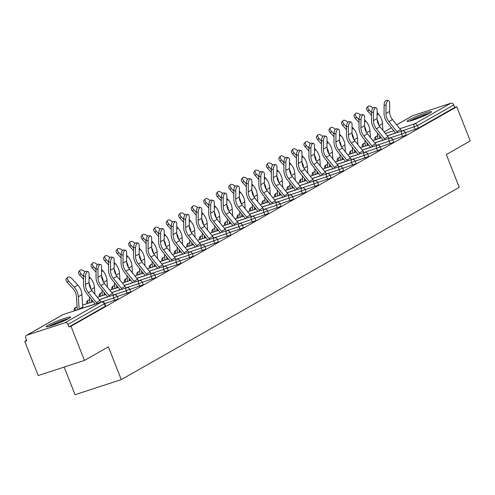 <?xml version="1.0" encoding="UTF-8"?>
<svg xmlns="http://www.w3.org/2000/svg" width="495" height="495" viewBox="0 0 495 495"><rect width="100%" height="100%" fill="white"/><g stroke="black" fill="none" stroke-linecap="round" stroke-linejoin="round"><path stroke-width="0.74" d="M408.802 119.988A13.142 1.213 -21.5 0 0 407.088 121.374A13.142 1.213 -21.5 0 0 416.283 118.998A13.142 1.213 -21.5 0 0 429.833 113.12A13.142 1.213 -21.5 0 0 431.547 111.74A13.142 1.213 -21.5 0 0 422.346 114.11A13.142 1.213 -21.5 0 0 408.802 119.988M47.891 325.32A13.142 1.213 -21.5 0 0 46.177 326.706A13.142 1.213 -21.5 0 0 55.372 324.33A13.142 1.213 -21.5 0 0 68.916 318.452A13.142 1.213 -21.5 0 0 70.63 317.066A13.142 1.213 -21.5 0 0 61.436 319.442A13.142 1.213 -21.5 0 0 47.891 325.32M64.164 367.067L75.054 394.719L121.287 379.615L459.242 187.351L446.329 154.564L470.25 140.957L456.78 106.765L70.983 326.255L84.453 360.44L38.22 375.544L24.75 341.352L26.773 340.696L25.79 338.196A2.531 2.116 -119.6 0 1 26.563 335.338L62.927 314.653A2.531 2.116 -119.6 0 1 63.249 314.504L26.885 335.195A2.531 2.116 -119.6 0 0 26.563 335.338M26.612 340.294L24.75 341.352M65.037 322.734L101.401 302.049A2.531 2.116 -119.6 0 1 104.346 303.726L104.674 303.46L105.658 305.96L105.33 306.226L104.346 303.726L67.982 324.417A2.531 2.116 -119.6 0 0 65.037 322.734L26.885 335.195M105.33 306.226L68.966 326.917L70.983 326.255M67.982 324.417L68.966 326.917M396.662 124.777L412.36 115.849A2.531 2.116 60.4 0 1 412.688 115.706L450.834 103.245A2.531 2.116 60.4 0 1 453.779 104.928L454.763 107.427L456.78 106.765M121.287 379.615L108.374 346.834L84.453 360.44M402.645 136.583L401.662 134.089L405.219 132.474L406.203 134.974L405.875 135.24L392.776 139.807M454.763 107.427L418.399 128.112L405.3 132.685M377.605 150.833L376.621 148.333L380.172 146.724L381.156 149.224L380.828 149.49L367.736 154.056M352.558 165.083L351.574 162.583L355.132 160.974L356.115 163.474L355.781 163.74L342.689 168.306M327.511 179.332L326.527 176.833L330.085 175.224L331.068 177.717L330.734 177.983L317.642 182.556M302.464 193.582L301.48 191.082L305.038 189.474L306.021 191.967L305.693 192.233L292.594 196.806M277.423 207.832L276.439 205.332L279.991 203.717L280.974 206.217L280.646 206.483L267.554 211.049M252.376 222.076L251.392 219.582L254.944 217.967L255.927 220.467L255.599 220.733L242.507 225.299M227.329 236.325L226.345 233.832L229.903 232.217L230.887 234.717L230.552 234.983L217.46 239.549M202.282 250.575L201.298 248.075L204.856 246.467L205.84 248.966L205.512 249.233L192.413 253.799M177.235 264.825L176.251 262.325L179.809 260.716L180.793 263.216L180.465 263.482L167.372 268.049M152.194 279.075L151.21 276.575L154.762 274.966L155.746 277.46L155.418 277.726L142.325 282.298M127.147 293.325L126.163 290.825L129.721 289.216L130.705 291.71L130.371 291.976L117.278 296.548M114.623 300.446L113.64 297.947L117.197 296.338L118.181 298.838L117.847 299.104L104.754 303.67M139.67 286.197L138.687 283.703L142.244 282.088L143.228 284.588L142.894 284.854L129.801 289.42M164.717 271.947L163.734 269.453L167.285 267.838L168.269 270.338L167.941 270.604L154.848 275.171M189.758 257.703L188.774 255.203L192.332 253.588L193.316 256.088L192.988 256.354L179.889 260.921M214.805 243.453L213.821 240.954L217.379 239.345L218.363 241.838L218.035 242.105L204.936 246.677M239.852 229.204L238.868 226.704L242.426 225.095L243.41 227.589L243.076 227.855L229.983 232.427M264.899 214.954L263.915 212.454L267.467 210.845L268.451 213.345L268.123 213.611L255.03 218.177M289.94 200.704L288.956 198.204L292.514 196.595L293.498 199.095L293.17 199.361L280.071 203.928M314.987 186.454L314.003 183.961L317.561 182.346L318.545 184.845L318.217 185.111L305.118 189.678M340.034 172.204L339.05 169.711L342.608 168.096L343.592 170.596L343.258 170.862L330.165 175.428M365.081 157.961L364.097 155.461L367.649 153.846L368.633 156.346L368.305 156.612L355.212 161.178M390.122 143.711L389.138 141.211L392.696 139.602L393.68 142.096L393.352 142.362L380.259 146.935M101.067 302.142A13.483 11.274 60.4 0 0 99.959 300.564L91.952 290.565A11.292 9.442 -119.6 0 1 89.942 287.094A11.292 9.442 -119.6 0 1 89.05 282.416L89.094 274.31A3.793 1.708 99.9 0 0 87.937 271.606A3.793 1.708 99.9 0 0 85.48 276.365L85.437 284.476A11.292 9.442 -119.6 0 0 86.328 289.148A11.292 9.442 -119.6 0 0 88.339 292.619L96.346 302.618A13.483 11.274 60.4 0 1 96.983 303.472M95.145 304.072A11.292 9.442 -119.6 0 0 94.984 303.862L86.978 293.869A13.483 11.274 60.4 0 1 84.577 289.724A13.483 11.274 60.4 0 1 83.507 284.136L83.556 276.031A3.793 1.708 -80.1 0 1 86.012 271.266L87.937 271.606M82.869 308.082A11.292 9.442 60.4 0 1 82.752 306.987L81.953 294.636A13.483 11.274 -119.6 0 0 80.914 290.045A13.483 11.274 -119.6 0 0 77.839 285.114L72.146 278.883A3.793 2.005 42.4 0 0 67.537 277.355A3.793 2.005 42.4 0 0 68.533 280.937L67.277 282.311L72.975 288.542A11.292 9.442 60.4 0 1 75.549 292.669A11.292 9.442 60.4 0 1 76.416 296.517L77.22 308.868A13.483 11.274 -119.6 0 0 77.319 309.895M79.157 309.295A11.292 9.442 60.4 0 1 79.138 309.041L78.34 296.691A13.483 11.274 -119.6 0 0 77.3 292.099A13.483 11.274 -119.6 0 0 74.225 287.168L68.533 280.937M67.277 282.311A3.793 2.005 -137.6 0 1 66.281 278.728L67.537 277.355M49.58 326.23A11.373 1.052 158.5 0 1 49.797 326.106A11.373 1.052 158.5 0 1 67.815 319.046M68.793 318.52A13.062 1.207 -21.5 0 0 48.51 326.514M59.586 322.721A10.531 0.971 -21.5 0 0 58.107 323.303M429.71 113.194A13.062 1.207 -21.5 0 0 409.421 121.182M410.497 120.898A11.373 1.052 158.5 0 1 428.732 113.714M420.503 117.389A10.531 0.971 -21.5 0 0 419.018 117.977M113.59 295.014A13.483 11.274 60.4 0 0 112.476 293.436L104.476 283.443A11.292 9.442 -119.6 0 1 102.465 279.972A11.292 9.442 -119.6 0 1 101.568 275.294L101.617 267.189A3.793 1.708 99.9 0 0 100.46 264.478A3.793 1.708 99.9 0 0 98.004 269.243L97.96 277.349A11.292 9.442 -119.6 0 0 98.852 282.026A11.292 9.442 -119.6 0 0 100.862 285.497L108.869 295.496A13.483 11.274 60.4 0 1 109.506 296.35M107.669 296.951A11.292 9.442 -119.6 0 0 107.508 296.74L99.501 286.741A13.483 11.274 60.4 0 1 97.1 282.596A13.483 11.274 60.4 0 1 96.03 277.014L96.08 268.909A3.793 1.708 -80.1 0 1 98.536 264.144L100.46 264.478M126.114 287.892A13.483 11.274 60.4 0 0 125 286.314L116.999 276.315A11.292 9.442 -119.6 0 1 114.989 272.844A11.292 9.442 -119.6 0 1 114.091 268.172L114.141 260.061A3.793 1.708 99.9 0 0 112.984 257.357A3.793 1.708 99.9 0 0 110.527 262.121L110.478 270.227A11.292 9.442 -119.6 0 0 111.375 274.898A11.292 9.442 -119.6 0 0 113.386 278.376L121.393 288.368A13.483 11.274 60.4 0 1 122.03 289.222M120.192 289.822A11.292 9.442 -119.6 0 0 120.025 289.618L112.025 279.619A13.483 11.274 60.4 0 1 109.624 275.474A13.483 11.274 60.4 0 1 108.553 269.893L108.603 261.781A3.793 1.708 -80.1 0 1 111.059 257.023L112.984 257.357M138.637 280.764A13.483 11.274 60.4 0 0 137.523 279.192L129.523 269.193A11.292 9.442 -119.6 0 1 127.512 265.722A11.292 9.442 -119.6 0 1 126.615 261.044L126.664 252.939A3.793 1.708 99.9 0 0 125.507 250.229A3.793 1.708 99.9 0 0 123.051 254.993L123.001 263.099A11.292 9.442 -119.6 0 0 123.899 267.776A11.292 9.442 -119.6 0 0 125.909 271.248L133.91 281.247A13.483 11.274 60.4 0 1 134.553 282.101M132.716 282.701A11.292 9.442 -119.6 0 0 132.549 282.49L124.548 272.491A13.483 11.274 60.4 0 1 122.147 268.352A13.483 11.274 60.4 0 1 121.077 262.765L121.126 254.659A3.793 1.708 -80.1 0 1 123.583 249.895L125.507 250.229M151.161 273.642A13.483 11.274 60.4 0 0 150.047 272.064L142.046 262.072A11.292 9.442 -119.6 0 1 140.036 258.594A11.292 9.442 -119.6 0 1 139.138 253.923L139.188 245.817A3.793 1.708 99.9 0 0 138.031 243.107A3.793 1.708 99.9 0 0 135.574 247.871L135.525 255.977A11.292 9.442 -119.6 0 0 136.422 260.655A11.292 9.442 -119.6 0 0 138.433 264.126L146.433 274.119A13.483 11.274 60.4 0 1 147.071 274.972M145.239 275.573A11.292 9.442 -119.6 0 0 145.072 275.369L137.072 265.37A13.483 11.274 60.4 0 1 134.671 261.224A13.483 11.274 60.4 0 1 133.601 255.643L133.65 247.537A3.793 1.708 -80.1 0 1 136.106 242.773L138.031 243.107M163.684 266.514A13.483 11.274 60.4 0 0 162.57 264.943L154.57 254.944A11.292 9.442 -119.6 0 1 152.559 251.472A11.292 9.442 -119.6 0 1 151.662 246.795L151.711 238.689A3.793 1.708 99.9 0 0 150.554 235.979A3.793 1.708 99.9 0 0 148.098 240.743L148.048 248.849A11.292 9.442 -119.6 0 0 148.946 253.527A11.292 9.442 -119.6 0 0 150.956 256.998L158.957 266.997A13.483 11.274 60.4 0 1 159.594 267.851M157.763 268.451A11.292 9.442 -119.6 0 0 157.596 268.24L149.595 258.248A13.483 11.274 60.4 0 1 147.194 254.102A13.483 11.274 60.4 0 1 146.124 248.515L146.174 240.409A3.793 1.708 -80.1 0 1 148.63 235.645L150.554 235.979M90.802 288.876A13.483 11.274 -119.6 0 0 89.824 284.978A13.483 11.274 -119.6 0 0 89.081 283.363M94.91 294.259L94.471 287.508A13.483 11.274 -119.6 0 0 93.431 282.917A13.483 11.274 -119.6 0 0 90.362 277.992L89.081 276.594M84.806 271.916L84.664 271.761A3.793 2.005 42.4 0 0 80.06 270.233A3.793 2.005 42.4 0 0 81.056 273.815L79.8 275.189A3.793 2.005 -137.6 0 1 78.804 271.606L80.06 270.233M91.68 302.173A11.292 9.442 60.4 0 1 91.662 301.913L91.507 299.524M83.556 276.55L81.056 273.815M79.8 275.189L83.537 279.279M89.428 296.926L89.737 301.74A13.483 11.274 -119.6 0 0 89.843 302.773M103.325 281.748A13.483 11.274 -119.6 0 0 102.347 277.85A13.483 11.274 -119.6 0 0 101.605 276.235M107.434 287.137L106.994 280.387A13.483 11.274 -119.6 0 0 105.955 275.795A13.483 11.274 -119.6 0 0 102.886 270.864L101.605 269.466M97.329 264.794L97.187 264.633A3.793 2.005 42.4 0 0 92.584 263.105A3.793 2.005 42.4 0 0 93.574 266.687L92.324 268.061A3.793 2.005 -137.6 0 1 91.328 264.478L92.584 263.105M104.204 295.045A11.292 9.442 60.4 0 1 104.185 294.791L104.03 292.397M96.08 269.428L93.574 266.687M92.324 268.061L96.061 272.151M101.951 289.804L102.261 294.618A13.483 11.274 -119.6 0 0 102.366 295.645M115.842 274.626A13.483 11.274 -119.6 0 0 114.865 270.728A13.483 11.274 -119.6 0 0 114.122 269.113M119.957 280.009L119.518 273.259A13.483 11.274 -119.6 0 0 118.478 268.674A13.483 11.274 -119.6 0 0 115.409 263.742L114.128 262.344M109.853 257.666L109.711 257.511A3.793 2.005 42.4 0 0 105.107 255.983A3.793 2.005 42.4 0 0 106.097 259.566L104.847 260.939A3.793 2.005 -137.6 0 1 103.851 257.357L105.107 255.983M116.727 287.923A11.292 9.442 60.4 0 1 116.709 287.663L116.554 285.275M108.597 262.3L106.097 259.566M104.847 260.939L108.584 265.029M114.475 282.676L114.784 287.49A13.483 11.274 -119.6 0 0 114.89 288.523M128.366 267.498A13.483 11.274 -119.6 0 0 127.388 263.6A13.483 11.274 -119.6 0 0 126.646 261.985M132.481 272.887L132.041 266.137A13.483 11.274 -119.6 0 0 131.002 261.546A13.483 11.274 -119.6 0 0 127.933 256.614L126.652 255.216M122.376 250.544L122.234 250.39A3.793 2.005 42.4 0 0 117.624 248.861A3.793 2.005 42.4 0 0 118.621 252.444L117.371 253.817A3.793 2.005 -137.6 0 1 116.375 250.235L117.624 248.861M129.251 280.795A11.292 9.442 60.4 0 1 129.232 280.541L129.077 278.147M121.12 255.179L118.621 252.444M117.371 253.817L121.108 257.901M126.998 275.554L127.308 280.368A13.483 11.274 -119.6 0 0 127.413 281.395M140.889 260.376A13.483 11.274 -119.6 0 0 139.912 256.478A13.483 11.274 -119.6 0 0 139.169 254.863M145.004 265.765L144.565 259.015A13.483 11.274 -119.6 0 0 143.525 254.424A13.483 11.274 -119.6 0 0 140.45 249.492L139.175 248.094M134.9 243.416L134.758 243.262A3.793 2.005 42.4 0 0 130.148 241.733A3.793 2.005 42.4 0 0 131.144 245.316L129.894 246.689A3.793 2.005 -137.6 0 1 128.898 243.107L130.148 241.733M141.774 273.673A11.292 9.442 60.4 0 1 141.749 273.419L141.595 271.025M133.644 248.051L131.144 245.316M129.894 246.689L133.631 250.779M139.522 268.426L139.831 273.24A13.483 11.274 -119.6 0 0 139.936 274.273M176.208 259.392A13.483 11.274 60.4 0 0 175.094 257.815L167.093 247.822A11.292 9.442 -119.6 0 1 165.076 244.351A11.292 9.442 -119.6 0 1 164.185 239.673L164.235 231.567A3.793 1.708 99.9 0 0 163.078 228.857A3.793 1.708 99.9 0 0 160.621 233.621L160.572 241.727A11.292 9.442 -119.6 0 0 161.469 246.405A11.292 9.442 -119.6 0 0 163.48 249.876L171.48 259.869A13.483 11.274 60.4 0 1 172.118 260.729M170.28 261.329A11.292 9.442 -119.6 0 0 170.119 261.119L162.119 251.12A13.483 11.274 60.4 0 1 159.712 246.974A13.483 11.274 60.4 0 1 158.647 241.393L158.691 233.287A3.793 1.708 -80.1 0 1 161.147 228.523L163.078 228.857M153.413 253.254A13.483 11.274 -119.6 0 0 152.435 249.35A13.483 11.274 -119.6 0 0 151.693 247.735M157.528 258.637L157.088 251.887A13.483 11.274 -119.6 0 0 156.049 247.296A13.483 11.274 -119.6 0 0 152.974 242.371L151.699 240.966M147.423 236.294L147.281 236.14A3.793 2.005 42.4 0 0 142.671 234.611A3.793 2.005 42.4 0 0 143.668 238.194L142.411 239.568A3.793 2.005 -137.6 0 1 141.422 235.985L142.671 234.611M154.292 266.545A11.292 9.442 60.4 0 1 154.273 266.291L154.118 263.903M146.167 240.929L143.668 238.194M142.411 239.568L146.149 243.651M152.039 261.304L152.355 266.118A13.483 11.274 -119.6 0 0 152.46 267.145M188.725 252.271A13.483 11.274 60.4 0 0 187.617 250.693L179.611 240.694A11.292 9.442 -119.6 0 1 177.6 237.223A11.292 9.442 -119.6 0 1 176.709 232.545L176.752 224.439A3.793 1.708 99.9 0 0 175.601 221.735A3.793 1.708 99.9 0 0 173.145 226.493L173.095 234.605A11.292 9.442 -119.6 0 0 173.993 239.277A11.292 9.442 -119.6 0 0 176.003 242.748L184.004 252.747A13.483 11.274 60.4 0 1 184.641 253.601M182.804 254.201A11.292 9.442 -119.6 0 0 182.643 253.991L174.636 243.998A13.483 11.274 60.4 0 1 172.235 239.852A13.483 11.274 60.4 0 1 171.171 234.265L171.214 226.159A3.793 1.708 -80.1 0 1 173.671 221.395L175.601 221.735M165.936 246.126A13.483 11.274 -119.6 0 0 164.959 242.228A13.483 11.274 -119.6 0 0 164.216 240.613M170.045 251.516L169.612 244.765A13.483 11.274 -119.6 0 0 168.572 240.174A13.483 11.274 -119.6 0 0 165.497 235.243L164.216 233.844M159.947 229.166L159.805 229.012A3.793 2.005 42.4 0 0 155.195 227.483A3.793 2.005 42.4 0 0 156.191 231.066L154.935 232.44A3.793 2.005 -137.6 0 1 153.945 228.857L155.195 227.483M166.815 259.423A11.292 9.442 60.4 0 1 166.796 259.17L166.642 256.775M158.691 233.801L156.191 231.066M154.935 232.44L158.672 236.53M164.563 254.183L164.878 258.996A13.483 11.274 -119.6 0 0 164.977 260.024M201.248 245.143A13.483 11.274 60.4 0 0 200.141 243.565L192.134 233.572A11.292 9.442 -119.6 0 1 190.123 230.101A11.292 9.442 -119.6 0 1 189.232 225.423L189.276 217.317A3.793 1.708 99.9 0 0 188.119 214.607A3.793 1.708 99.9 0 0 185.668 219.372L185.619 227.477A11.292 9.442 -119.6 0 0 186.51 232.155A11.292 9.442 -119.6 0 0 188.521 235.626L196.527 245.625A13.483 11.274 60.4 0 1 197.165 246.479M195.327 247.079A11.292 9.442 -119.6 0 0 195.166 246.869L187.16 236.87A13.483 11.274 60.4 0 1 184.759 232.724A13.483 11.274 60.4 0 1 183.688 227.143L183.738 219.037A3.793 1.708 -80.1 0 1 186.194 214.273L188.119 214.607M178.46 239.005A13.483 11.274 -119.6 0 0 177.482 235.106A13.483 11.274 -119.6 0 0 176.74 233.492M182.568 244.388L182.135 237.637A13.483 11.274 -119.6 0 0 181.096 233.046A13.483 11.274 -119.6 0 0 178.021 228.121L176.74 226.722M172.47 222.045L172.328 221.89A3.793 2.005 42.4 0 0 167.718 220.362A3.793 2.005 42.4 0 0 168.715 223.944L167.458 225.318A3.793 2.005 -137.6 0 1 166.462 221.735L167.718 220.362M179.338 252.302A11.292 9.442 60.4 0 1 179.32 252.042L179.165 249.653M171.214 226.679L168.715 223.944M167.458 225.318L171.196 229.408M177.086 247.054L177.402 251.868A13.483 11.274 -119.6 0 0 177.501 252.902M213.772 238.021A13.483 11.274 60.4 0 0 212.664 236.443L204.658 226.444A11.292 9.442 -119.6 0 1 202.647 222.973A11.292 9.442 -119.6 0 1 201.75 218.301L201.799 210.189A3.793 1.708 99.9 0 0 200.642 207.485A3.793 1.708 99.9 0 0 198.186 212.25L198.142 220.355A11.292 9.442 -119.6 0 0 199.033 225.027A11.292 9.442 -119.6 0 0 201.044 228.504L209.051 238.497A13.483 11.274 60.4 0 1 209.688 239.351M207.851 239.951A11.292 9.442 -119.6 0 0 207.69 239.747L199.683 229.748A13.483 11.274 60.4 0 1 197.282 225.602A13.483 11.274 60.4 0 1 196.212 220.021L196.261 211.91A3.793 1.708 -80.1 0 1 198.718 207.151L200.642 207.485M190.983 231.877A13.483 11.274 -119.6 0 0 190.006 227.978A13.483 11.274 -119.6 0 0 189.263 226.363M195.092 237.266L194.659 230.515A13.483 11.274 -119.6 0 0 193.619 225.924A13.483 11.274 -119.6 0 0 190.544 220.993L189.263 219.594M184.994 214.923L184.845 214.762A3.793 2.005 42.4 0 0 180.242 213.234A3.793 2.005 42.4 0 0 181.238 216.822L179.982 218.19A3.793 2.005 -137.6 0 1 178.986 214.607L180.242 213.234M191.862 245.174A11.292 9.442 60.4 0 1 191.843 244.92L191.689 242.525M183.738 219.557L181.238 216.822M179.982 218.19L183.719 222.28M189.61 239.933L189.919 244.747A13.483 11.274 -119.6 0 0 190.024 245.774M226.295 230.893A13.483 11.274 60.4 0 0 225.182 229.321L217.181 219.322A11.292 9.442 -119.6 0 1 215.17 215.851A11.292 9.442 -119.6 0 1 214.273 211.173L214.323 203.068A3.793 1.708 99.9 0 0 213.166 200.357A3.793 1.708 99.9 0 0 210.709 205.122L210.666 213.227A11.292 9.442 -119.6 0 0 211.557 217.905A11.292 9.442 -119.6 0 0 213.568 221.376L221.574 231.375A13.483 11.274 60.4 0 1 222.212 232.229M220.374 232.829A11.292 9.442 -119.6 0 0 220.207 232.619L212.207 222.62A13.483 11.274 60.4 0 1 209.806 218.481A13.483 11.274 60.4 0 1 208.735 212.893L208.785 204.788A3.793 1.708 -80.1 0 1 211.241 200.023L213.166 200.357M203.507 224.755A13.483 11.274 -119.6 0 0 202.529 220.857A13.483 11.274 -119.6 0 0 201.787 219.242M207.615 230.138L207.176 223.387A13.483 11.274 -119.6 0 0 206.137 218.802A13.483 11.274 -119.6 0 0 203.068 213.871L201.787 212.473M197.511 207.795L197.369 207.64A3.793 2.005 42.4 0 0 192.765 206.112A3.793 2.005 42.4 0 0 193.762 209.694L192.506 211.068A3.793 2.005 -137.6 0 1 191.509 207.485L192.765 206.112M204.386 238.052A11.292 9.442 60.4 0 1 204.367 237.792L204.212 235.403M196.261 212.429L193.762 209.694M192.506 211.068L196.243 215.158M202.133 232.805L202.443 237.619A13.483 11.274 -119.6 0 0 202.548 238.652M238.819 223.771A13.483 11.274 60.4 0 0 237.705 222.193L229.705 212.2A11.292 9.442 -119.6 0 1 227.694 208.723A11.292 9.442 -119.6 0 1 226.797 204.051L226.846 195.946A3.793 1.708 99.9 0 0 225.689 193.236A3.793 1.708 99.9 0 0 223.233 198L223.183 206.106A11.292 9.442 -119.6 0 0 224.08 210.783A11.292 9.442 -119.6 0 0 226.091 214.255L234.092 224.247A13.483 11.274 60.4 0 1 234.735 225.101M232.898 225.701A11.292 9.442 -119.6 0 0 232.73 225.497L224.73 215.498A13.483 11.274 60.4 0 1 222.329 211.353A13.483 11.274 60.4 0 1 221.259 205.772L221.308 197.666A3.793 1.708 -80.1 0 1 223.765 192.901L225.689 193.236M216.03 217.627A13.483 11.274 -119.6 0 0 215.047 213.729A13.483 11.274 -119.6 0 0 214.31 212.114M220.139 223.016L219.7 216.266A13.483 11.274 -119.6 0 0 218.66 211.674A13.483 11.274 -119.6 0 0 215.591 206.743L214.31 205.345M210.035 200.673L209.892 200.518A3.793 2.005 42.4 0 0 205.289 198.99A3.793 2.005 42.4 0 0 206.279 202.573L205.029 203.946A3.793 2.005 -137.6 0 1 204.033 200.364L205.289 198.99M216.909 230.924A11.292 9.442 60.4 0 1 216.89 230.67L216.736 228.275M208.785 205.307L206.279 202.573M205.029 203.946L208.766 208.03M214.657 225.683L214.966 230.497A13.483 11.274 -119.6 0 0 215.071 231.524M251.342 216.643A13.483 11.274 60.4 0 0 250.229 215.071L242.228 205.072A11.292 9.442 -119.6 0 1 240.217 201.601A11.292 9.442 -119.6 0 1 239.32 196.923L239.37 188.818A3.793 1.708 99.9 0 0 238.213 186.108A3.793 1.708 99.9 0 0 235.756 190.872L235.707 198.978A11.292 9.442 -119.6 0 0 236.604 203.655A11.292 9.442 -119.6 0 0 238.615 207.127L246.615 217.126A13.483 11.274 60.4 0 1 247.259 217.979M245.421 218.58A11.292 9.442 -119.6 0 0 245.254 218.369L237.254 208.376A13.483 11.274 60.4 0 1 234.853 204.231A13.483 11.274 60.4 0 1 233.782 198.644L233.832 190.538A3.793 1.708 -80.1 0 1 236.288 185.774L238.213 186.108M228.548 210.505A13.483 11.274 -119.6 0 0 227.57 206.607A13.483 11.274 -119.6 0 0 226.828 204.992M232.662 215.894L232.223 209.144A13.483 11.274 -119.6 0 0 231.184 204.553A13.483 11.274 -119.6 0 0 228.115 199.621L226.834 198.223M222.558 193.545L222.416 193.39A3.793 2.005 42.4 0 0 217.812 191.862A3.793 2.005 42.4 0 0 218.802 195.445L217.553 196.818A3.793 2.005 -137.6 0 1 216.556 193.236L217.812 191.862M229.433 223.802A11.292 9.442 60.4 0 1 229.414 223.548L229.259 221.154M221.302 198.179L218.802 195.445M217.553 196.818L221.29 200.908M227.18 218.555L227.49 223.369A13.483 11.274 -119.6 0 0 227.595 224.402M263.866 209.521A13.483 11.274 60.4 0 0 262.752 207.943L254.752 197.951A11.292 9.442 -119.6 0 1 252.741 194.479A11.292 9.442 -119.6 0 1 251.844 189.802L251.893 181.696A3.793 1.708 99.9 0 0 250.736 178.986A3.793 1.708 99.9 0 0 248.28 183.75L248.23 191.856A11.292 9.442 -119.6 0 0 249.127 196.534A11.292 9.442 -119.6 0 0 251.138 200.005L259.139 209.998A13.483 11.274 60.4 0 1 259.776 210.858M257.945 211.458A11.292 9.442 -119.6 0 0 257.777 211.247L249.777 201.248A13.483 11.274 60.4 0 1 247.376 197.103A13.483 11.274 60.4 0 1 246.306 191.522L246.355 183.416A3.793 1.708 -80.1 0 1 248.812 178.652L250.736 178.986M241.071 203.383A13.483 11.274 -119.6 0 0 240.094 199.479A13.483 11.274 -119.6 0 0 239.351 197.864M245.186 208.766L244.747 202.016A13.483 11.274 -119.6 0 0 243.707 197.425A13.483 11.274 -119.6 0 0 240.632 192.499L239.357 191.095M235.082 186.423L234.939 186.269A3.793 2.005 42.4 0 0 230.33 184.74A3.793 2.005 42.4 0 0 231.326 188.323L230.076 189.696A3.793 2.005 -137.6 0 1 229.08 186.114L230.33 184.74M241.956 216.674A11.292 9.442 60.4 0 1 241.931 216.42L241.777 214.032M233.826 191.058L231.326 188.323M230.076 189.696L233.813 193.78M239.704 211.433L240.013 216.247A13.483 11.274 -119.6 0 0 240.118 217.274M276.389 202.399A13.483 11.274 60.4 0 0 275.276 200.822L267.275 190.822A11.292 9.442 -119.6 0 1 265.264 187.351A11.292 9.442 -119.6 0 1 264.367 182.674L264.417 174.568A3.793 1.708 99.9 0 0 263.26 171.864A3.793 1.708 99.9 0 0 260.803 176.622L260.754 184.734A11.292 9.442 -119.6 0 0 261.651 189.406A11.292 9.442 -119.6 0 0 263.662 192.877L271.662 202.876A13.483 11.274 60.4 0 1 272.3 203.73M270.462 204.33A11.292 9.442 -119.6 0 0 270.301 204.119L262.3 194.127A13.483 11.274 60.4 0 1 259.9 189.981A13.483 11.274 60.4 0 1 258.829 184.394L258.879 176.288A3.793 1.708 -80.1 0 1 261.329 171.524L263.26 171.864M253.595 196.255A13.483 11.274 -119.6 0 0 252.617 192.357A13.483 11.274 -119.6 0 0 251.875 190.742M257.709 201.644L257.27 194.894A13.483 11.274 -119.6 0 0 256.231 190.303A13.483 11.274 -119.6 0 0 253.155 185.371L251.881 183.973M247.605 179.295L247.463 179.141A3.793 2.005 42.4 0 0 242.853 177.612A3.793 2.005 42.4 0 0 243.849 181.195L242.6 182.568A3.793 2.005 -137.6 0 1 241.603 178.986L242.853 177.612M254.473 209.552A11.292 9.442 60.4 0 1 254.455 209.298L254.3 206.904M246.349 183.93L243.849 181.195M242.6 182.568L246.337 186.658M252.221 204.311L252.537 209.125A13.483 11.274 -119.6 0 0 252.642 210.152M288.913 195.271A13.483 11.274 60.4 0 0 287.799 193.694L279.793 183.701A11.292 9.442 -119.6 0 1 277.782 180.23A11.292 9.442 -119.6 0 1 276.891 175.552L276.94 167.446A3.793 1.708 99.9 0 0 275.783 164.736A3.793 1.708 99.9 0 0 273.327 169.5L273.277 177.606A11.292 9.442 -119.6 0 0 274.174 182.284A11.292 9.442 -119.6 0 0 276.185 185.755L284.186 195.754A13.483 11.274 60.4 0 1 284.823 196.608M282.985 197.208A11.292 9.442 -119.6 0 0 282.824 196.998L274.824 186.999A13.483 11.274 60.4 0 1 272.417 182.853A13.483 11.274 60.4 0 1 271.353 177.272L271.396 169.166A3.793 1.708 -80.1 0 1 273.853 164.402L275.783 164.736M266.118 189.133A13.483 11.274 -119.6 0 0 265.141 185.235A13.483 11.274 -119.6 0 0 264.398 183.62M270.227 194.516L269.794 187.766A13.483 11.274 -119.6 0 0 268.754 183.175A13.483 11.274 -119.6 0 0 265.679 178.249L264.398 176.851M260.129 172.173L259.986 172.019A3.793 2.005 42.4 0 0 255.377 170.49A3.793 2.005 42.4 0 0 256.373 174.073L255.117 175.447A3.793 2.005 -137.6 0 1 254.127 171.864L255.377 170.49M266.997 202.43A11.292 9.442 60.4 0 1 266.978 202.17L266.824 199.782M258.873 176.808L256.373 174.073M255.117 175.447L258.854 179.537M264.745 197.183L265.06 201.997A13.483 11.274 -119.6 0 0 265.165 203.03M301.43 188.149A13.483 11.274 60.4 0 0 300.323 186.572L292.316 176.573A11.292 9.442 -119.6 0 1 290.305 173.101A11.292 9.442 -119.6 0 1 289.414 168.43L289.457 160.318A3.793 1.708 99.9 0 0 288.307 157.614A3.793 1.708 99.9 0 0 285.85 162.379L285.801 170.484A11.292 9.442 -119.6 0 0 286.692 175.156A11.292 9.442 -119.6 0 0 288.709 178.633L296.709 188.626A13.483 11.274 60.4 0 1 297.346 189.48M295.509 190.08A11.292 9.442 -119.6 0 0 295.348 189.876L287.341 179.877A13.483 11.274 60.4 0 1 284.941 175.731A13.483 11.274 60.4 0 1 283.876 170.15L283.92 162.038A3.793 1.708 -80.1 0 1 286.376 157.28L288.307 157.614M278.642 182.005A13.483 11.274 -119.6 0 0 277.664 178.107A13.483 11.274 -119.6 0 0 276.922 176.492M282.75 187.395L282.317 180.644A13.483 11.274 -119.6 0 0 281.278 176.053A13.483 11.274 -119.6 0 0 278.202 171.121L276.922 169.723M272.652 165.052L272.51 164.891A3.793 2.005 42.4 0 0 267.9 163.362A3.793 2.005 42.4 0 0 268.896 166.951L267.64 168.319A3.793 2.005 -137.6 0 1 266.65 164.736L267.9 163.362M279.52 195.302A11.292 9.442 60.4 0 1 279.502 195.049L279.347 192.654M271.396 169.686L268.896 166.951M267.64 168.319L271.378 172.409M277.268 190.061L277.584 194.875A13.483 11.274 -119.6 0 0 277.683 195.902M313.954 181.022A13.483 11.274 60.4 0 0 312.846 179.45L304.84 169.451A11.292 9.442 -119.6 0 1 302.829 165.98A11.292 9.442 -119.6 0 1 301.931 161.302L301.981 153.196A3.793 1.708 99.9 0 0 300.824 150.486A3.793 1.708 99.9 0 0 298.367 155.251L298.324 163.356A11.292 9.442 -119.6 0 0 299.215 168.034A11.292 9.442 -119.6 0 0 301.226 171.505L309.233 181.504A13.483 11.274 60.4 0 1 309.87 182.358M308.032 182.958A11.292 9.442 -119.6 0 0 307.871 182.748L299.865 172.755A13.483 11.274 60.4 0 1 297.464 168.609A13.483 11.274 60.4 0 1 296.394 163.022L296.443 154.916A3.793 1.708 -80.1 0 1 298.9 150.152L300.824 150.486M291.165 174.883A13.483 11.274 -119.6 0 0 290.188 170.985A13.483 11.274 -119.6 0 0 289.445 169.37M295.274 180.267L294.841 173.516A13.483 11.274 -119.6 0 0 293.801 168.931A13.483 11.274 -119.6 0 0 290.726 164L289.445 162.601M285.176 157.924L285.033 157.769A3.793 2.005 42.4 0 0 280.424 156.241A3.793 2.005 42.4 0 0 281.42 159.823L280.164 161.197A3.793 2.005 -137.6 0 1 279.168 157.614L280.424 156.241M292.044 188.18A11.292 9.442 60.4 0 1 292.025 187.921L291.871 185.532M283.92 162.558L281.42 159.823M280.164 161.197L283.901 165.287M289.792 182.933L290.107 187.747A13.483 11.274 -119.6 0 0 290.206 188.781M326.477 173.9A13.483 11.274 60.4 0 0 325.364 172.322L317.363 162.329A11.292 9.442 -119.6 0 1 315.352 158.852A11.292 9.442 -119.6 0 1 314.455 154.18L314.504 146.075A3.793 1.708 99.9 0 0 313.347 143.364A3.793 1.708 99.9 0 0 310.891 148.129L310.848 156.234A11.292 9.442 -119.6 0 0 311.739 160.912A11.292 9.442 -119.6 0 0 313.75 164.383L321.756 174.376A13.483 11.274 60.4 0 1 322.394 175.236M320.556 175.83A11.292 9.442 -119.6 0 0 320.389 175.626L312.388 165.627A13.483 11.274 60.4 0 1 309.988 161.481A13.483 11.274 60.4 0 1 308.917 155.9L308.967 147.795A3.793 1.708 -80.1 0 1 311.423 143.03L313.347 143.364M303.689 167.756A13.483 11.274 -119.6 0 0 302.711 163.857A13.483 11.274 -119.6 0 0 301.969 162.242M307.797 173.145L307.358 166.394A13.483 11.274 -119.6 0 0 306.318 161.803A13.483 11.274 -119.6 0 0 303.249 156.872L301.969 155.473M297.693 150.802L297.551 150.647A3.793 2.005 42.4 0 0 292.947 149.119A3.793 2.005 42.4 0 0 293.943 152.701L292.687 154.075A3.793 2.005 -137.6 0 1 291.691 150.492L292.947 149.119M304.567 181.052A11.292 9.442 60.4 0 1 304.549 180.799L304.394 178.404M296.443 155.436L293.943 152.701M292.687 154.075L296.425 158.159M302.315 175.812L302.624 180.626A13.483 11.274 -119.6 0 0 302.73 181.653M339.001 166.772A13.483 11.274 60.4 0 0 337.887 165.2L329.887 155.201A11.292 9.442 -119.6 0 1 327.876 151.73A11.292 9.442 -119.6 0 1 326.978 147.052L327.028 138.947A3.793 1.708 99.9 0 0 325.871 136.236A3.793 1.708 99.9 0 0 323.414 141.001L323.365 149.106A11.292 9.442 -119.6 0 0 324.262 153.784A11.292 9.442 -119.6 0 0 326.273 157.255L334.28 167.254A13.483 11.274 60.4 0 1 334.917 168.108M333.079 168.708A11.292 9.442 -119.6 0 0 332.912 168.498L324.912 158.505A13.483 11.274 60.4 0 1 322.511 154.36A13.483 11.274 60.4 0 1 321.441 148.772L321.49 140.667A3.793 1.708 -80.1 0 1 323.947 135.902L325.871 136.236M316.212 160.634A13.483 11.274 -119.6 0 0 315.235 156.736A13.483 11.274 -119.6 0 0 314.492 155.121M320.321 166.023L319.881 159.272A13.483 11.274 -119.6 0 0 318.842 154.681A13.483 11.274 -119.6 0 0 315.773 149.75L314.492 148.351M310.216 143.674L310.074 143.519A3.793 2.005 42.4 0 0 305.471 141.991A3.793 2.005 42.4 0 0 306.461 145.573L305.211 146.947A3.793 2.005 -137.6 0 1 304.215 143.364L305.471 141.991M317.091 173.931A11.292 9.442 60.4 0 1 317.072 173.677L316.918 171.282M308.967 148.308L306.461 145.573M305.211 146.947L308.948 151.037M314.839 168.684L315.148 173.498A13.483 11.274 -119.6 0 0 315.253 174.531M351.524 159.65A13.483 11.274 60.4 0 0 350.411 158.072L342.41 148.079A11.292 9.442 -119.6 0 1 340.399 144.608A11.292 9.442 -119.6 0 1 339.502 139.93L339.551 131.825A3.793 1.708 99.9 0 0 338.394 129.115A3.793 1.708 99.9 0 0 335.938 133.879L335.888 141.985A11.292 9.442 -119.6 0 0 336.786 146.662A11.292 9.442 -119.6 0 0 338.797 150.133L346.797 160.126A13.483 11.274 60.4 0 1 347.44 160.986M345.603 161.587A11.292 9.442 -119.6 0 0 345.436 161.376L337.435 151.377A13.483 11.274 60.4 0 1 335.035 147.232A13.483 11.274 60.4 0 1 333.964 141.65L334.014 133.545A3.793 1.708 -80.1 0 1 336.47 128.78L338.394 129.115M328.729 153.512A13.483 11.274 -119.6 0 0 327.752 149.608A13.483 11.274 -119.6 0 0 327.009 147.999M332.844 158.895L332.405 152.144A13.483 11.274 -119.6 0 0 331.365 147.553A13.483 11.274 -119.6 0 0 328.296 142.628L327.016 141.224M322.74 136.552L322.598 136.397A3.793 2.005 42.4 0 0 317.994 134.869A3.793 2.005 42.4 0 0 318.984 138.452L317.734 139.825A3.793 2.005 -137.6 0 1 316.738 136.243L317.994 134.869M329.614 166.809A11.292 9.442 60.4 0 1 329.596 166.549L329.441 164.161M321.484 141.186L318.984 138.452M317.734 139.825L321.472 143.915M327.362 161.562L327.671 166.376A13.483 11.274 -119.6 0 0 327.777 167.403M364.048 152.528A13.483 11.274 60.4 0 0 362.934 150.95L354.934 140.951A11.292 9.442 -119.6 0 1 352.923 137.48A11.292 9.442 -119.6 0 1 352.025 132.802L352.075 124.697A3.793 1.708 99.9 0 0 350.918 121.993A3.793 1.708 99.9 0 0 348.461 126.751L348.412 134.863A11.292 9.442 -119.6 0 0 349.309 139.534A11.292 9.442 -119.6 0 0 351.32 143.006L359.321 153.005A13.483 11.274 60.4 0 1 359.958 153.858M358.126 154.459A11.292 9.442 -119.6 0 0 357.959 154.248L349.959 144.255A13.483 11.274 60.4 0 1 347.558 140.11A13.483 11.274 60.4 0 1 346.488 134.522L346.537 126.417A3.793 1.708 -80.1 0 1 348.994 121.652L350.918 121.993M341.253 146.384A13.483 11.274 -119.6 0 0 340.275 142.486A13.483 11.274 -119.6 0 0 339.533 140.871M345.368 151.773L344.928 145.023A13.483 11.274 -119.6 0 0 343.889 140.431A13.483 11.274 -119.6 0 0 340.82 135.5L339.539 134.102M335.264 129.424L335.121 129.269A3.793 2.005 42.4 0 0 330.512 127.741A3.793 2.005 42.4 0 0 331.508 131.324L330.258 132.697A3.793 2.005 -137.6 0 1 329.262 129.115L330.512 127.741M342.138 159.681A11.292 9.442 60.4 0 1 342.119 159.427L341.965 157.033M334.007 134.058L331.508 131.324M330.258 132.697L333.995 136.787M339.886 154.44L340.195 159.254A13.483 11.274 -119.6 0 0 340.3 160.281M376.571 145.4A13.483 11.274 60.4 0 0 375.457 143.822L367.457 133.829A11.292 9.442 -119.6 0 1 365.446 130.358A11.292 9.442 -119.6 0 1 364.549 125.681L364.598 117.575A3.793 1.708 99.9 0 0 363.441 114.865A3.793 1.708 99.9 0 0 360.985 119.629L360.935 127.735A11.292 9.442 -119.6 0 0 361.833 132.412A11.292 9.442 -119.6 0 0 363.844 135.884L371.844 145.883A13.483 11.274 60.4 0 1 372.481 146.737M370.644 147.337A11.292 9.442 -119.6 0 0 370.483 147.126L362.482 137.127A13.483 11.274 60.4 0 1 360.082 132.982A13.483 11.274 60.4 0 1 359.011 127.401L359.061 119.295A3.793 1.708 -80.1 0 1 361.517 114.531L363.441 114.865M353.776 139.262A13.483 11.274 -119.6 0 0 352.799 135.364A13.483 11.274 -119.6 0 0 352.056 133.749M357.891 144.645L357.452 137.895A13.483 11.274 -119.6 0 0 356.412 133.304A13.483 11.274 -119.6 0 0 353.337 128.378L352.063 126.98M347.787 122.302L347.645 122.147A3.793 2.005 42.4 0 0 343.035 120.619A3.793 2.005 42.4 0 0 344.031 124.202L342.781 125.575A3.793 2.005 -137.6 0 1 341.785 121.993L343.035 120.619M354.661 152.559A11.292 9.442 60.4 0 1 354.637 152.299L354.482 149.911M346.531 126.937L344.031 124.202M342.781 125.575L346.519 129.665M352.409 147.312L352.718 152.126A13.483 11.274 -119.6 0 0 352.824 153.159M389.095 138.278A13.483 11.274 60.4 0 0 387.981 136.7L379.981 126.701A11.292 9.442 -119.6 0 1 377.963 123.23A11.292 9.442 -119.6 0 1 377.072 118.559L377.122 110.447A3.793 1.708 99.9 0 0 375.965 107.743A3.793 1.708 99.9 0 0 373.508 112.507L373.459 120.613A11.292 9.442 -119.6 0 0 374.356 125.284A11.292 9.442 -119.6 0 0 376.367 128.762L384.368 138.755A13.483 11.274 60.4 0 1 385.005 139.609M383.167 140.209A11.292 9.442 -119.6 0 0 383.006 140.005L375.006 130.006A13.483 11.274 60.4 0 1 372.599 125.86A13.483 11.274 60.4 0 1 371.535 120.279L371.578 112.167A3.793 1.708 -80.1 0 1 374.034 107.409L375.965 107.743M366.3 132.134A13.483 11.274 -119.6 0 0 365.322 128.236A13.483 11.274 -119.6 0 0 364.58 126.621M370.415 137.523L369.975 130.773A13.483 11.274 -119.6 0 0 368.936 126.182A13.483 11.274 -119.6 0 0 365.861 121.25L364.586 119.852M360.311 115.18L360.168 115.019A3.793 2.005 42.4 0 0 355.558 113.491A3.793 2.005 42.4 0 0 356.555 117.08L355.299 118.447A3.793 2.005 -137.6 0 1 354.309 114.865L355.558 113.491M367.179 145.431A11.292 9.442 60.4 0 1 367.16 145.177L367.005 142.783M359.054 119.815L356.555 117.08M355.299 118.447L359.036 122.537M364.926 140.19L365.242 145.004A13.483 11.274 -119.6 0 0 365.347 146.031M401.612 131.15A13.483 11.274 60.4 0 0 400.505 129.579L392.498 119.58A11.292 9.442 -119.6 0 1 390.487 116.108A11.292 9.442 -119.6 0 1 389.596 111.431L389.639 103.325A3.793 1.708 99.9 0 0 388.488 100.615A3.793 1.708 99.9 0 0 386.032 105.379L385.982 113.485A11.292 9.442 -119.6 0 0 386.88 118.163A11.292 9.442 -119.6 0 0 388.891 121.634L396.891 131.633A13.483 11.274 60.4 0 1 397.528 132.487M395.691 133.087A11.292 9.442 -119.6 0 0 395.53 132.877L387.523 122.884A13.483 11.274 60.4 0 1 385.122 118.738A13.483 11.274 60.4 0 1 384.058 113.151L384.101 105.045A3.793 1.708 -80.1 0 1 386.558 100.281L388.488 100.615M378.824 125.012A13.483 11.274 -119.6 0 0 377.846 121.114A13.483 11.274 -119.6 0 0 377.103 119.499M382.932 130.395L382.499 123.645A13.483 11.274 -119.6 0 0 381.459 119.06A13.483 11.274 -119.6 0 0 378.384 114.128L377.103 112.73M372.834 108.052L372.692 107.898A3.793 2.005 42.4 0 0 368.082 106.369A3.793 2.005 42.4 0 0 369.078 109.952L367.822 111.325A3.793 2.005 -137.6 0 1 366.832 107.743L368.082 106.369M379.702 138.309A11.292 9.442 60.4 0 1 379.684 138.049L379.529 135.661M371.578 112.687L369.078 109.952M367.822 111.325L371.559 115.415M377.45 133.062L377.765 137.876A13.483 11.274 -119.6 0 0 377.864 138.909M104.674 303.46A2.531 2.531 0 0 0 101.537 301.987A2.531 1.367 -108.1 0 0 101.401 302.049L63.249 314.504A2.531 1.367 -108.1 0 1 63.391 314.443A2.531 1.367 -108.1 0 1 63.539 314.412M412.688 115.706L396.687 124.808M391.452 127.784L384.163 131.93L391.427 127.76M377.617 135.655L376.324 136.397L377.642 135.964M385.37 133.44L393.779 130.692M399.818 128.719L414.47 123.936L450.834 103.245M453.779 104.928L417.415 125.619L418.399 128.112M415.169 129.461L414.185 126.961A2.531 1.367 71.9 0 1 414.47 123.936A2.531 2.116 60.4 0 1 417.415 125.619L401.569 131.082M377.617 135.618L375.996 136.54A2.531 2.116 60.4 0 1 376.324 136.397A2.531 1.367 71.9 0 0 376.039 139.423L376.07 139.497M117.197 296.338A2.531 2.531 0 0 0 114.06 294.859A2.531 1.367 -108.1 0 0 113.924 294.921A2.531 1.367 71.9 0 0 113.64 297.947L101.023 302.068M95.096 304.004L82.863 308.001M77.313 309.814L75.525 310.483M62.927 314.653A2.531 2.531 0 0 1 63.391 314.443L101.537 301.987A2.531 1.367 -108.1 0 1 101.896 301.956M74.423 310.841L75.494 310.408A2.531 1.367 71.9 0 1 75.772 307.383A2.531 1.367 -108.1 0 1 75.914 307.321A2.531 1.367 -108.1 0 1 76.057 307.29M129.721 289.216A2.531 2.531 0 0 0 126.584 287.737A2.531 1.367 -108.1 0 0 126.442 287.799A2.531 1.367 71.9 0 0 126.163 290.825L113.547 294.946M107.619 296.882L99.21 299.63M89.83 302.692L88.042 303.361M142.244 282.088A2.531 2.531 0 0 0 139.107 280.615A2.531 1.367 -108.1 0 0 138.965 280.671A2.531 1.367 71.9 0 0 138.687 283.703L126.07 287.818M120.143 289.754L111.728 292.502M102.354 295.565L100.565 296.233M154.762 274.966A2.531 2.531 0 0 0 151.625 273.488A2.531 1.367 -108.1 0 0 151.489 273.549A2.531 1.367 71.9 0 0 151.21 276.575L138.594 280.696M132.66 282.633L124.251 285.38M114.877 288.443L113.089 289.111M167.285 267.838A2.531 2.531 0 0 0 164.148 266.366A2.531 1.367 -108.1 0 0 164.012 266.428A2.531 1.367 71.9 0 0 163.734 269.453L151.117 273.574M145.184 275.511L136.775 278.252M127.401 281.315L125.612 281.983M179.809 260.716A2.531 2.531 0 0 0 176.672 259.238A2.531 1.367 -108.1 0 0 176.536 259.3A2.531 1.367 71.9 0 0 176.251 262.325L163.641 266.446M157.707 268.383L149.298 271.13M139.924 274.193L138.136 274.861M192.332 253.588A2.531 2.531 0 0 0 189.195 252.116A2.531 1.367 -108.1 0 0 189.059 252.178A2.531 1.367 71.9 0 0 188.774 255.203L176.164 259.324M170.231 261.261L161.822 264.008M152.448 267.065L150.659 267.733M204.856 246.467A2.531 2.531 0 0 0 201.719 244.988A2.531 1.367 -108.1 0 0 201.583 245.05A2.531 1.367 71.9 0 0 201.298 248.075L188.682 252.196M182.754 254.133L174.345 256.88M164.971 259.943L163.183 260.611M217.379 239.345A2.531 2.531 0 0 0 214.242 237.866A2.531 1.367 -108.1 0 0 214.106 237.928A2.531 1.367 71.9 0 0 213.821 240.954L201.205 245.075M195.278 247.011L186.869 249.758M177.495 252.821L175.706 253.49M229.903 232.217A2.531 2.531 0 0 0 226.766 230.744A2.531 1.367 -108.1 0 0 226.63 230.8A2.531 1.367 71.9 0 0 226.345 233.832L213.729 237.947M207.801 239.883L199.392 242.63M190.012 245.693L188.23 246.362M242.426 225.095A2.531 2.531 0 0 0 239.289 223.616A2.531 1.367 -108.1 0 0 239.147 223.678A2.531 1.367 71.9 0 0 238.868 226.704L226.252 230.825M220.325 232.761L211.916 235.509M202.535 238.571L200.747 239.24M254.944 217.967A2.531 2.531 0 0 0 251.813 216.494A2.531 1.367 -108.1 0 0 251.67 216.556A2.531 1.367 71.9 0 0 251.392 219.582L238.776 223.703M232.842 225.64L224.433 228.381M215.059 231.443L213.271 232.112M267.467 210.845A2.531 2.531 0 0 0 264.33 209.366A2.531 1.367 -108.1 0 0 264.194 209.428A2.531 1.367 71.9 0 0 263.915 212.454L251.299 216.575M245.365 218.512L236.957 221.259M227.582 224.322L225.794 224.99M279.991 203.717A2.531 2.531 0 0 0 276.853 202.245A2.531 1.367 -108.1 0 0 276.717 202.306A2.531 1.367 71.9 0 0 276.439 205.332L263.823 209.453M257.889 211.39L249.48 214.137M240.106 217.194L238.318 217.862M292.514 196.595A2.531 2.531 0 0 0 289.377 195.117A2.531 1.367 -108.1 0 0 289.241 195.179A2.531 1.367 71.9 0 0 288.956 198.204L276.346 202.325M270.412 204.262L262.004 207.009M252.629 210.072L250.841 210.74M305.038 189.474A2.531 2.531 0 0 0 301.901 187.995A2.531 1.367 -108.1 0 0 301.764 188.057A2.531 1.367 71.9 0 0 301.48 191.082L288.87 195.203M282.936 197.14L274.527 199.887M265.153 202.95L263.365 203.618M317.561 182.346A2.531 2.531 0 0 0 314.424 180.873A2.531 1.367 -108.1 0 0 314.288 180.929A2.531 1.367 71.9 0 0 314.003 183.961L301.387 188.075M295.459 190.018L287.05 192.759M277.676 195.822L275.888 196.49M330.085 175.224A2.531 2.531 0 0 0 326.947 173.745A2.531 1.367 -108.1 0 0 326.811 173.807A2.531 1.367 71.9 0 0 326.527 176.833L313.91 180.953M307.983 182.89L299.574 185.637M290.2 188.7L288.412 189.368M342.608 168.096A2.531 2.531 0 0 0 339.471 166.623A2.531 1.367 -108.1 0 0 339.329 166.685A2.531 1.367 71.9 0 0 339.05 169.711L326.434 173.832M320.506 175.768L312.098 178.516M302.717 181.572L300.929 182.24M355.132 160.974A2.531 2.531 0 0 0 351.995 159.495A2.531 1.367 -108.1 0 0 351.852 159.557A2.531 1.367 71.9 0 0 351.574 162.583L338.957 166.704M333.024 168.64L324.615 171.388M315.241 174.45L313.453 175.119M367.649 153.846A2.531 2.531 0 0 0 364.512 152.373A2.531 1.367 -108.1 0 0 364.376 152.435A2.531 1.367 71.9 0 0 364.097 155.461L351.481 159.582M345.547 161.519L337.138 164.266M327.764 167.322L325.976 167.991M380.172 146.724A2.531 2.531 0 0 0 377.035 145.245A2.531 1.367 -108.1 0 0 376.899 145.307A2.531 1.367 71.9 0 0 376.621 148.333L364.004 152.454M358.071 154.391L349.662 157.138M340.288 160.201L338.5 160.869M392.696 139.602A2.531 2.531 0 0 0 389.559 138.124A2.531 1.367 -108.1 0 0 389.423 138.185A2.531 1.367 71.9 0 0 389.138 141.211L376.528 145.332M370.594 147.269L362.185 150.016M352.811 153.079L351.023 153.747M405.219 132.474A2.531 2.531 0 0 0 402.082 131.002A2.531 1.367 -108.1 0 0 401.946 131.057A2.531 1.367 71.9 0 0 401.662 134.089L389.051 138.204M383.118 140.147L374.709 142.888M365.335 145.951L363.547 146.619M395.641 133.019L387.232 135.766M377.858 138.829L374.969 139.856M99.26 299.692L114.06 294.859A2.531 1.367 -108.1 0 1 114.419 294.834M86.947 303.72L88.017 303.287A2.531 1.367 71.9 0 1 88.296 300.255A2.531 1.367 -108.1 0 1 88.438 300.193A2.531 1.367 -108.1 0 1 88.58 300.162M111.783 292.57L126.584 287.737A2.531 1.367 -108.1 0 1 126.943 287.706M99.464 296.592L100.541 296.159A2.531 1.367 71.9 0 1 100.819 293.133A2.531 1.367 -108.1 0 1 100.955 293.071A2.531 1.367 -108.1 0 1 101.104 293.04M124.307 285.448L139.107 280.615A2.531 1.367 -108.1 0 1 139.466 280.585M111.988 289.47L113.064 289.037A2.531 1.367 71.9 0 1 113.343 286.011A2.531 1.367 -108.1 0 1 113.479 285.949A2.531 1.367 -108.1 0 1 113.627 285.912M136.83 278.32L151.625 273.488A2.531 1.367 -108.1 0 1 151.99 273.463M124.511 282.342L125.582 281.909A2.531 1.367 71.9 0 1 125.866 278.883A2.531 1.367 -108.1 0 1 126.002 278.821A2.531 1.367 -108.1 0 1 126.151 278.79M149.354 271.198L164.148 266.366A2.531 1.367 -108.1 0 1 164.507 266.335M137.035 275.22L138.105 274.787A2.531 1.367 71.9 0 1 138.39 271.761A2.531 1.367 -108.1 0 1 138.526 271.699A2.531 1.367 -108.1 0 1 138.674 271.668M161.877 264.07L176.672 259.238A2.531 1.367 -108.1 0 1 177.031 259.213M149.558 268.098L150.629 267.659A2.531 1.367 71.9 0 1 150.913 264.633A2.531 1.367 -108.1 0 1 151.049 264.571A2.531 1.367 -108.1 0 1 151.198 264.54M174.395 256.948L189.195 252.116A2.531 1.367 -108.1 0 1 189.554 252.085M162.082 260.97L163.152 260.537A2.531 1.367 71.9 0 1 163.437 257.511A2.531 1.367 -108.1 0 1 163.573 257.45A2.531 1.367 -108.1 0 1 163.721 257.419M186.918 249.827L201.719 244.988A2.531 1.367 -108.1 0 1 202.078 244.963M174.605 253.848L175.676 253.415A2.531 1.367 71.9 0 1 175.954 250.383A2.531 1.367 -108.1 0 1 176.096 250.328A2.531 1.367 -108.1 0 1 176.239 250.291M199.442 242.699L214.242 237.866A2.531 1.367 -108.1 0 1 214.601 237.835M187.129 246.72L188.199 246.287A2.531 1.367 71.9 0 1 188.477 243.262A2.531 1.367 -108.1 0 1 188.62 243.2A2.531 1.367 -108.1 0 1 188.762 243.169M211.965 235.577L226.766 230.744A2.531 1.367 -108.1 0 1 227.125 230.713M199.646 239.599L200.722 239.165A2.531 1.367 71.9 0 1 201.001 236.14A2.531 1.367 -108.1 0 1 201.137 236.078A2.531 1.367 -108.1 0 1 201.286 236.041M224.489 228.449L239.289 223.616A2.531 1.367 -108.1 0 1 239.648 223.592M212.169 232.471L213.246 232.037A2.531 1.367 71.9 0 1 213.524 229.012A2.531 1.367 -108.1 0 1 213.661 228.95A2.531 1.367 -108.1 0 1 213.809 228.919M237.012 221.327L251.813 216.494A2.531 1.367 -108.1 0 1 252.172 216.463M224.693 225.349L225.763 224.916A2.531 1.367 71.9 0 1 226.048 221.89A2.531 1.367 -108.1 0 1 226.184 221.828A2.531 1.367 -108.1 0 1 226.333 221.797M249.536 214.199L264.33 209.366A2.531 1.367 -108.1 0 1 264.689 209.342M237.216 218.227L238.287 217.788A2.531 1.367 71.9 0 1 238.571 214.762A2.531 1.367 -108.1 0 1 238.708 214.7A2.531 1.367 -108.1 0 1 238.856 214.669M262.059 207.077L276.853 202.245A2.531 1.367 -108.1 0 1 277.212 202.214M249.74 211.099L250.81 210.666A2.531 1.367 71.9 0 1 251.095 207.64A2.531 1.367 -108.1 0 1 251.231 207.578A2.531 1.367 -108.1 0 1 251.38 207.547M274.583 199.955L289.377 195.117A2.531 1.367 -108.1 0 1 289.736 195.092M262.263 203.977L263.334 203.544A2.531 1.367 71.9 0 1 263.618 200.512A2.531 1.367 -108.1 0 1 263.755 200.456A2.531 1.367 -108.1 0 1 263.903 200.419M287.1 192.827L301.901 187.995A2.531 1.367 -108.1 0 1 302.259 187.964M274.787 196.849L275.857 196.416A2.531 1.367 71.9 0 1 276.136 193.39A2.531 1.367 -108.1 0 1 276.278 193.328A2.531 1.367 -108.1 0 1 276.427 193.297M299.624 185.705L314.424 180.873A2.531 1.367 -108.1 0 1 314.783 180.842M287.31 189.727L288.381 189.294A2.531 1.367 71.9 0 1 288.659 186.269A2.531 1.367 -108.1 0 1 288.802 186.207A2.531 1.367 -108.1 0 1 288.944 186.169M312.147 178.577L326.947 173.745A2.531 1.367 -108.1 0 1 327.306 173.72M299.828 182.599L300.904 182.166A2.531 1.367 71.9 0 1 301.183 179.141A2.531 1.367 -108.1 0 1 301.325 179.079A2.531 1.367 -108.1 0 1 301.467 179.048M324.671 171.456L339.471 166.623A2.531 1.367 -108.1 0 1 339.83 166.592M312.351 175.478L313.428 175.044A2.531 1.367 71.9 0 1 313.706 172.019A2.531 1.367 -108.1 0 1 313.842 171.957A2.531 1.367 -108.1 0 1 313.991 171.926M337.194 164.328L351.995 159.495A2.531 1.367 -108.1 0 1 352.353 159.47M324.875 168.356L325.945 167.916A2.531 1.367 71.9 0 1 326.23 164.891A2.531 1.367 -108.1 0 1 326.366 164.829A2.531 1.367 -108.1 0 1 326.514 164.798M349.718 157.206L364.512 152.373A2.531 1.367 -108.1 0 1 364.871 152.342M337.398 161.228L338.469 160.795A2.531 1.367 71.9 0 1 338.753 157.769A2.531 1.367 -108.1 0 1 338.889 157.707A2.531 1.367 -108.1 0 1 339.038 157.676M362.241 150.084L377.035 145.245A2.531 1.367 -108.1 0 1 377.394 145.221M349.922 154.106L350.992 153.673A2.531 1.367 71.9 0 1 351.277 150.641A2.531 1.367 -108.1 0 1 351.413 150.585A2.531 1.367 -108.1 0 1 351.561 150.548M374.764 142.956L389.559 138.124A2.531 1.367 -108.1 0 1 389.918 138.093M362.445 146.978L363.516 146.545A2.531 1.367 71.9 0 1 363.8 143.519A2.531 1.367 -108.1 0 1 363.936 143.457A2.531 1.367 -108.1 0 1 364.085 143.426M387.282 135.834L402.082 131.002A2.531 1.367 -108.1 0 1 402.441 130.971M91.952 290.565L88.339 292.619M85.48 276.365L83.556 276.031M89.05 282.416L85.437 284.476M99.959 300.564L96.346 302.618M74.225 287.168L77.839 285.114M79.138 309.041L82.752 306.987M78.34 296.691L81.953 294.636M104.476 283.443L100.862 285.497M98.004 269.243L96.08 268.909M101.568 275.294L97.96 277.349M112.476 293.436L108.869 295.496M116.999 276.315L113.386 278.376M110.527 262.121L108.603 261.781M114.091 268.172L110.478 270.227M125 286.314L121.393 288.368M129.523 269.193L125.909 271.248M123.051 254.993L121.126 254.659M126.615 261.044L123.001 263.099M137.523 279.192L133.91 281.247M142.046 262.072L138.433 264.126M135.574 247.871L133.65 247.537M139.138 253.923L135.525 255.977M150.047 272.064L146.433 274.119M154.57 254.944L150.956 256.998M148.098 240.743L146.174 240.409M151.662 246.795L148.048 248.849M162.57 264.943L158.957 266.997M89.069 278.728L90.362 277.992M91.662 301.913L92.868 301.226M91.13 289.414L94.471 287.508M101.593 271.6L102.886 270.864M104.185 294.791L105.392 294.104M103.653 282.292L106.994 280.387M114.116 264.478L115.409 263.742M116.709 287.663L117.915 286.976M116.17 275.164L119.518 273.259M126.64 257.351L127.933 256.614M129.232 280.541L130.439 279.854M128.694 268.043L132.041 266.137M139.163 250.229L140.45 249.492M141.749 273.419L142.962 272.726M141.217 260.915L144.565 259.015M167.093 247.822L163.48 249.876M160.621 233.621L158.691 233.287M164.185 239.673L160.572 241.727M175.094 257.815L171.48 259.869M151.68 243.101L152.974 242.371M154.273 266.291L155.486 265.605M153.741 253.793L157.088 251.887M179.611 240.694L176.003 242.748M173.145 226.493L171.214 226.159M176.709 232.545L173.095 234.605M187.617 250.693L184.004 252.747M164.204 235.979L165.497 235.243M166.796 259.17L168.009 258.477M166.264 246.665L169.612 244.765M192.134 233.572L188.521 235.626M185.668 219.372L183.738 219.037M189.232 225.423L185.619 227.477M200.141 243.565L196.527 245.625M176.727 228.857L178.021 228.121M179.32 252.042L180.533 251.355M178.788 239.543L182.135 237.637M204.658 226.444L201.044 228.504M198.186 212.25L196.261 211.91M201.75 218.301L198.142 220.355M212.664 236.443L209.051 238.497M189.251 221.729L190.544 220.993M191.843 244.92L193.05 244.233M191.311 232.421L194.659 230.515M217.181 219.322L213.568 221.376M210.709 205.122L208.785 204.788M214.273 211.173L210.666 213.227M225.182 229.321L221.574 231.375M201.774 214.607L203.068 213.871M204.367 237.792L205.574 237.105M203.835 225.293L207.176 223.387M229.705 212.2L226.091 214.255M223.233 198L221.308 197.666M226.797 204.051L223.183 206.106M237.705 222.193L234.092 224.247M214.298 207.479L215.591 206.743M216.89 230.67L218.097 229.983M216.358 218.171L219.7 216.266M242.228 205.072L238.615 207.127M235.756 190.872L233.832 190.538M239.32 196.923L235.707 198.978M250.229 215.071L246.615 217.126M226.821 200.357L228.115 199.621M229.414 223.548L230.621 222.855M228.876 211.043L232.223 209.144M254.752 197.951L251.138 200.005M248.28 183.75L246.355 183.416M251.844 189.802L248.23 191.856M262.752 207.943L259.139 209.998M239.345 193.229L240.632 192.499M241.931 216.42L243.144 215.733M241.399 203.921L244.747 202.016M267.275 190.822L263.662 192.877M260.803 176.622L258.879 176.288M264.367 182.674L260.754 184.734M275.276 200.822L271.662 202.876M251.868 186.108L253.155 185.371M254.455 209.298L255.667 208.605M253.923 196.793L257.27 194.894M279.793 183.701L276.185 185.755M273.327 169.5L271.396 169.166M276.891 175.552L273.277 177.606M287.799 193.694L284.186 195.754M264.386 178.986L265.679 178.249M266.978 202.17L268.191 201.484M266.446 189.672L269.794 187.766M292.316 176.573L288.709 178.633M285.85 162.379L283.92 162.038M289.414 168.43L285.801 170.484M300.323 186.572L296.709 188.626M276.909 171.858L278.202 171.121M279.502 195.049L280.714 194.362M278.97 182.55L282.317 180.644M304.84 169.451L301.226 171.505M298.367 155.251L296.443 154.916M301.931 161.302L298.324 163.356M312.846 179.45L309.233 181.504M289.433 164.736L290.726 164M292.025 187.921L293.232 187.234M291.493 175.422L294.841 173.516M317.363 162.329L313.75 164.383M310.891 148.129L308.967 147.795M314.455 154.18L310.848 156.234M325.364 172.322L321.756 174.376M301.956 157.608L303.249 156.872M304.549 180.799L305.755 180.112M304.017 168.3L307.358 166.394M329.887 155.201L326.273 157.255M323.414 141.001L321.49 140.667M326.978 147.052L323.365 149.106M337.887 165.2L334.28 167.254M314.48 150.486L315.773 149.75M317.072 173.677L318.279 172.984M316.54 161.172L319.881 159.272M342.41 148.079L338.797 150.133M335.938 133.879L334.014 133.545M339.502 139.93L335.888 141.985M350.411 158.072L346.797 160.126M327.003 143.358L328.296 142.628M329.596 166.549L330.802 165.862M329.057 154.05L332.405 152.144M354.934 140.951L351.32 143.006M348.461 126.751L346.537 126.417M352.025 132.802L348.412 134.863M362.934 150.95L359.321 153.005M339.527 136.236L340.82 135.5M342.119 159.427L343.326 158.74M341.581 146.922L344.928 145.023M367.457 133.829L363.844 135.884M360.985 119.629L359.061 119.295M364.549 125.681L360.935 127.735M375.457 143.822L371.844 145.883M352.05 129.115L353.337 128.378M354.637 152.299L355.849 151.612M354.104 139.8L357.452 137.895M379.981 126.701L376.367 128.762M373.508 112.507L371.578 112.167M377.072 118.559L373.459 120.613M387.981 136.7L384.368 138.755M364.568 121.987L365.861 121.25M367.16 145.177L368.373 144.491M366.628 132.679L369.975 130.773M392.498 119.58L388.891 121.634M386.032 105.379L384.101 105.045M389.596 111.431L385.982 113.485M400.505 129.579L396.891 131.633M377.091 114.865L378.384 114.128M379.684 138.049L380.896 137.363M379.151 125.551L382.499 123.645M77.09 306.937L75.914 307.321A2.531 2.531 0 0 0 74.343 310.65M93.221 301.665L82.628 305.124M89.614 299.809L88.438 300.193A2.531 2.531 0 0 0 86.866 303.528M105.744 294.544L97.336 297.291M102.137 292.687L100.955 293.071A2.531 2.531 0 0 0 99.39 296.4M118.268 287.416L109.859 290.163M114.661 285.559L113.479 285.949A2.531 2.531 0 0 0 111.913 289.278M130.791 280.294L122.383 283.041M127.184 278.438L126.002 278.821A2.531 2.531 0 0 0 124.437 282.15M143.315 273.172L134.906 275.913M139.708 271.316L138.526 271.699A2.531 2.531 0 0 0 136.96 275.028M155.838 266.044L147.423 268.791M152.231 264.188L151.049 264.571A2.531 2.531 0 0 0 149.484 267.9M168.362 258.922L159.947 261.669M164.748 257.066L163.573 257.45A2.531 2.531 0 0 0 162.007 260.778M180.879 251.794L172.47 254.541M177.272 249.938L176.096 250.328A2.531 2.531 0 0 0 174.525 253.657M193.403 244.672L184.994 247.42M189.795 242.816L188.62 243.2A2.531 2.531 0 0 0 187.048 246.529M205.926 237.544L197.517 240.292M202.319 235.688L201.137 236.078A2.531 2.531 0 0 0 199.572 239.407M218.45 230.422L210.041 233.17M214.842 228.566L213.661 228.95A2.531 2.531 0 0 0 212.095 232.279M230.973 223.301L222.564 226.042M227.366 221.444L226.184 221.828A2.531 2.531 0 0 0 224.619 225.157M243.497 216.173L235.088 218.92M239.889 214.316L238.708 214.7A2.531 2.531 0 0 0 237.142 218.029M256.02 209.051L247.611 211.798M252.413 207.195L251.231 207.578A2.531 2.531 0 0 0 249.666 210.907M268.544 201.923L260.129 204.67M264.936 200.067L263.755 200.456A2.531 2.531 0 0 0 262.189 203.785M281.067 194.801L272.652 197.548M277.454 192.945L276.278 193.328A2.531 2.531 0 0 0 274.706 196.657M293.585 187.673L285.176 190.42M289.977 185.817L288.802 186.207A2.531 2.531 0 0 0 287.23 189.536M306.108 180.551L297.699 183.299M302.501 178.695L301.325 179.079A2.531 2.531 0 0 0 299.753 182.408M318.632 173.429L310.223 176.171M315.024 171.573L313.842 171.957A2.531 2.531 0 0 0 312.277 175.286M331.155 166.301L322.746 169.049M327.548 164.445L326.366 164.829A2.531 2.531 0 0 0 324.8 168.158M343.679 159.18L335.27 161.927M340.071 157.323L338.889 157.707A2.531 2.531 0 0 0 337.324 161.036M356.202 152.052L347.793 154.799M352.595 150.195L351.413 150.585A2.531 2.531 0 0 0 349.847 153.914M368.726 144.93L360.311 147.677M365.118 143.074L363.936 143.457A2.531 2.531 0 0 0 362.371 146.786M381.249 137.802L372.834 140.549M375.996 136.54A2.531 2.531 0 0 0 374.894 139.664"/></g></svg>
